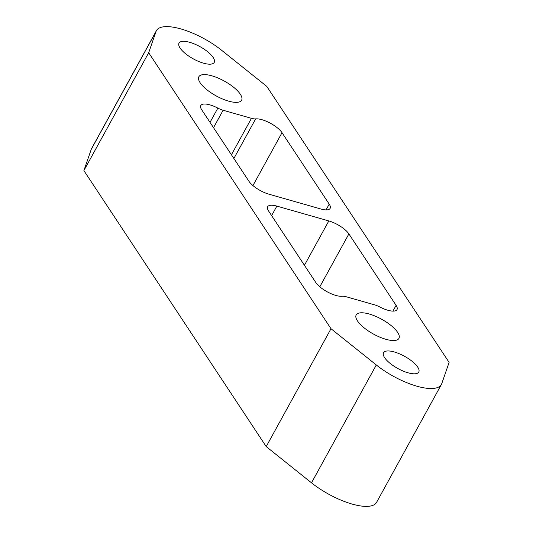 <?xml version="1.0" encoding="UTF-8"?>
<svg xmlns="http://www.w3.org/2000/svg" width="533" height="533" viewBox="0 0 533 533"><rect width="100%" height="100%" fill="white"/><g stroke="black" fill="none" stroke-linecap="round" stroke-linejoin="round"><path stroke-width="0.8" d="M268.572 211.001A17.209 5.97 -151.2 0 1 267.666 206.757A17.209 5.97 -151.2 0 1 276.847 206.111L328.814 220.929A17.209 5.97 -151.2 0 1 348.888 233.907L396.092 305.356A17.209 5.97 -151.2 0 1 396.998 309.606A17.209 5.97 -151.2 0 1 379.942 307.028A11.473 3.978 28.8 0 0 374.692 304.883L346.343 296.801A11.473 3.978 28.8 0 0 342.146 296.255A17.209 5.97 -151.2 0 1 315.776 282.457L268.572 211.001M268.978 194.205A17.209 5.97 -151.2 0 1 248.904 181.233L201.707 109.778A17.209 5.97 -151.2 0 1 200.801 105.527A17.209 5.97 -151.2 0 1 217.857 108.106A11.473 3.978 28.8 0 0 223.107 110.251L251.456 118.333A11.473 3.978 28.8 0 0 255.653 118.886A17.209 5.97 -151.2 0 1 282.017 132.677L329.221 204.132A17.209 5.97 -151.2 0 1 330.127 208.383A17.209 5.97 -151.2 0 1 320.946 209.023L268.978 194.205M213.167 57.471A20.074 6.962 -151.2 0 1 214.219 62.428A20.074 6.962 -151.2 0 1 193.272 58.857A20.074 6.962 -151.2 0 1 179.035 43.08A20.074 6.962 -151.2 0 1 194.785 44.126A20.074 6.962 -151.2 0 1 213.167 57.471M417.705 367.097A20.074 6.962 -151.2 0 1 418.765 372.054A20.074 6.962 -151.2 0 1 397.811 368.483A20.074 6.962 -151.2 0 1 383.573 352.713A20.074 6.962 -151.2 0 1 399.324 353.759A20.074 6.962 -151.2 0 1 417.705 367.097M200.148 82.755A24.378 8.461 -151.2 0 1 198.862 76.732A24.378 8.461 -151.2 0 1 224.306 81.069A24.378 8.461 -151.2 0 1 241.596 100.224A24.378 8.461 -151.2 0 1 222.468 98.951A24.378 8.461 -151.2 0 1 200.148 82.755M357.49 320.933A24.378 8.461 -151.2 0 1 356.204 314.91A24.378 8.461 -151.2 0 1 381.641 319.247A24.378 8.461 -151.2 0 1 398.931 338.402A24.378 8.461 -151.2 0 1 379.802 337.129A24.378 8.461 -151.2 0 1 357.49 320.933M331 328.721L148.687 52.74L156.029 31.514A45.891 15.923 -151.2 0 1 156.416 30.648L91.616 148.507A45.891 15.923 28.8 0 0 91.236 149.373L83.888 170.6L266.207 446.587L311.505 482.825A45.891 15.923 28.8 0 0 376.584 502.353L441.384 384.493A45.891 15.923 -151.2 0 1 376.305 364.958L331 328.721L266.207 446.587M156.416 30.648A45.891 15.923 -151.2 0 1 221.495 50.175L266.793 86.413L449.112 362.4L441.764 383.627A45.891 15.923 -151.2 0 1 441.384 384.493M148.687 52.74L83.888 170.6M276.847 206.111L271.623 215.618M328.814 220.929L304.43 265.287M348.888 233.907L319.813 286.794M396.092 305.356L392.921 311.119M329.221 204.132L326.056 209.895M282.017 132.677L252.942 185.571M255.653 118.886L233.88 158.481M251.456 118.333L231.422 154.763M223.107 110.251L213.526 127.673M217.857 108.106L210.015 122.363M156.029 31.514L91.236 149.373M376.305 364.958L311.505 482.825"/></g></svg>
